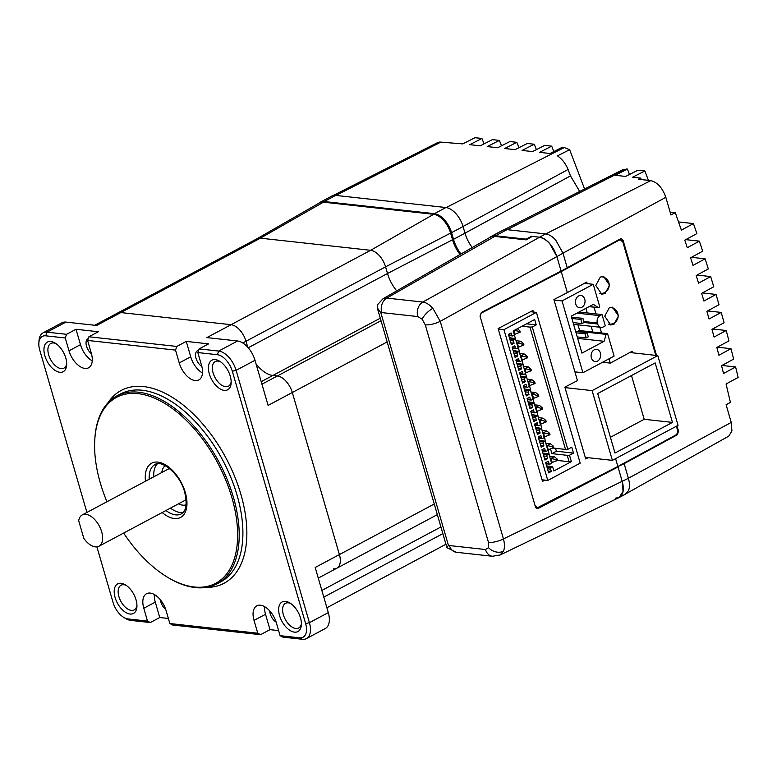 <?xml version="1.0" encoding="UTF-8"?>
<svg xmlns="http://www.w3.org/2000/svg" width="777" height="777" viewBox="0 0 777 777"><rect width="100%" height="100%" fill="white"/><g stroke="black" fill="none" stroke-linecap="round" stroke-linejoin="round"><path stroke-width="1.17" d="M536.217 508.139L538.286 508.372L537.208 508.576L535.44 506.895L480.011 316.103L481.361 312.451L561.081 271.066L556.847 256.468L561.081 271.066L567.239 267.783L563.004 253.185L555.74 240.103C552.34 236.412 548.951 234.343 545.58 233.896L506.973 229.652A22.047 12.228 -118.1 0 0 502.476 230.429L490.986 236.558A22.047 12.228 -118.1 0 0 489.5 237.626M494.716 236.422A21.834 12.102 -118.1 0 0 490.083 237.286L382.954 298.795A17.949 9.946 61.9 0 1 386.771 298.086L494.716 236.422L526.184 239.879L532.284 236.393L539.423 237.179C547.115 239.131 552.923 245.561 556.847 256.468L549.582 243.386C546.182 239.695 542.793 237.626 539.423 237.179L531.429 236.305L531.575 236.8M615.258 498.183L619.24 497.494L625.398 494.211L628.515 490.598C629.817 487.315 629.778 483.216 628.399 478.302L624.164 463.704L617.064 466.88L618.006 466.987L622.251 481.585L618.006 466.987L538.286 508.372M619.24 497.494L622.358 493.881C623.659 490.598 623.62 486.499 622.251 481.585L623.067 491.462L619.026 497.61L500.097 555.001M624.164 463.704L623.164 463.597M460.984 253.992A25.456 14.112 61.9 0 1 453.506 239.326L451.563 232.663A19.26 10.674 -118.1 0 0 434.411 213.665L324.174 201.534A19.26 10.674 -118.1 0 0 320.241 202.214A19.26 10.674 -118.1 0 0 318.871 203.215M472.231 247.542A25.456 14.112 61.9 0 1 464.996 233.197L463.063 226.534A19.26 10.674 -118.1 0 0 445.911 207.537L335.664 195.406A19.26 10.674 -118.1 0 0 331.74 196.086L320.241 202.214M526.291 239.821L526.097 239.151L495.483 235.781A22.047 12.228 -118.1 0 0 490.986 236.558M526.097 239.151L531.429 236.305M626.544 493.424L728.719 436.169L731.934 430.992L731.225 422.435L726.097 404.759L730.419 402.408L726.077 383.993L738.15 377.447L735.605 366.948L723.523 373.514L721.551 365.666L733.653 359.1L730.992 348.669L718.89 355.244L716.85 347.436L728.962 340.86L726.194 330.497L714.073 337.072L711.955 329.312L724.086 322.727L721.211 312.422L709.08 318.997L706.885 311.286L719.016 304.701L716.035 294.444L703.904 301.029L701.631 293.356L713.762 286.771L710.673 276.573L698.552 283.158L696.192 275.524L708.313 268.939L705.118 258.809L693.006 265.384L690.578 257.789L702.68 251.214L699.378 241.142L687.286 247.698L684.78 240.161L696.862 233.595L693.443 223.572L681.38 230.128L675.291 212.645L670.114 212.082M641.21 179.565A1522.269 1184.692 96.3 0 0 640.646 178.088L638.364 179.254L650.737 180.614C657.429 182.245 662.46 187.811 665.831 197.319L670.959 214.996L675.291 212.645M656.526 355.458L623.096 240.384L621.367 238.704L620.328 238.918L567.229 267.735M677 425.913L678.525 431.177L677.253 434.838L676.213 434.722M621.746 464.364L622.659 464.461L677.253 434.838M333.022 195.581L437.519 142.657A16.638 9.227 -118.1 0 1 440.812 142.123L462.781 143.9L474.97 137.714L481.944 138.481L469.755 144.668L480.225 145.823L492.414 139.627L499.388 140.394L487.198 146.591L497.668 147.747L509.858 141.55L516.831 142.317L504.642 148.514L515.112 149.66L527.301 143.473L534.275 144.24L522.086 150.427L532.556 151.583L544.745 145.386L551.719 146.154L539.529 152.35L549.999 153.496L562.189 147.309L564.277 147.543L446.124 207.566M579.7 191.463L570.483 175.893L568.074 169.483C565.714 163.656 562.169 159.11 557.449 155.856L569.648 149.699L564.277 147.543M640.646 178.088L632.624 177.205L644.861 170.989L637.878 170.221L625.65 176.437L615.18 175.291L627.418 169.075L622.95 169.561L503.855 229.875M678.554 221.931L693.443 223.572M721.959 365.452L735.605 366.948M717.346 347.173L730.992 348.669M712.548 328.992L726.194 330.497M707.556 310.917L721.211 312.422M702.379 292.939L716.035 294.444M697.018 275.068L710.673 276.573M691.472 257.304L705.118 258.809M685.732 239.637L699.378 241.142M484.061 143.871A1467.083 1141.753 96.3 0 0 481.944 138.481M501.505 145.794A1467.083 1141.753 96.3 0 0 499.388 140.394M518.949 147.708A1467.083 1141.753 96.3 0 0 516.831 142.317M536.392 149.631A1467.083 1141.753 96.3 0 0 534.275 144.24M553.836 151.554A1467.083 1141.753 96.3 0 0 551.719 146.154M584.586 188.986L569.648 149.699M648.406 180.361A1467.083 1141.753 96.3 0 0 644.861 170.989M629.477 174.495A1467.083 1141.753 96.3 0 0 627.418 169.075M620.104 239.85A2.797 2.176 96.3 0 0 619.774 239.219M600.291 277.098L603.603 276.418L609.566 285.217L605.06 293.512L601.738 294.201L595.784 285.402L600.291 277.098M609.226 307.877L612.548 307.187L618.502 315.986L613.995 324.281L610.683 324.971L604.729 316.171L609.226 307.877M588.15 457.692L585.732 458.945L564.869 387.15L577.457 380.613L553.914 299.582L567.346 292.608L561.237 271.581L619.055 240.19L618.162 240.093M592.822 332.022L591.151 326.272M587.276 312.946L585.945 308.333M481.41 312.422L482.352 312.529C480.642 313.675 480.011 315.384 480.458 317.647L534.994 505.351L537.47 507.721L617.861 466.472L675.679 435.091C677.321 433.935 677.913 432.226 677.466 429.963L676.388 426.233M655.798 355.38L622.931 242.249L620.512 239.889L619.055 240.19M544.93 480.128L542.511 481.381L498.115 328.545L532.935 310.47L533.391 312.043M482.352 312.529L561.237 271.581M617.861 466.472L615.588 458.653M567.346 292.608L586.752 282.07L587.208 283.644M594.055 307.197L595.998 313.908M599.873 327.234L601.544 332.983M609.042 358.799L610.295 363.112L632.128 351.253L632.585 352.826M610.295 363.112L602.573 362.257M581.886 307.236A6.148 4.788 96.3 0 0 585.023 300.631A6.148 4.788 96.3 0 0 580.924 295.483A6.148 4.788 96.3 0 0 578.612 295.959A6.148 4.788 96.3 0 0 575.475 302.564A6.148 4.788 96.3 0 0 579.574 307.711A6.148 4.788 96.3 0 0 581.886 307.236M597.532 361.091A6.148 4.788 96.3 0 0 600.67 354.477A6.148 4.788 96.3 0 0 596.571 349.339A6.148 4.788 96.3 0 0 594.259 349.805A6.148 4.788 96.3 0 0 591.112 356.42A6.148 4.788 96.3 0 0 595.221 361.558A6.148 4.788 96.3 0 0 597.532 361.091M589.219 306.585L598.339 307.595A1.117 0.874 96.3 0 0 599.582 306.157L593.239 284.304L562.043 300.942L582.905 372.737L614.102 356.109L607.75 334.265A1.117 0.874 96.3 0 0 606.118 334.363L578.205 331.293A1.117 0.874 -83.7 0 1 579.147 330.516L607.051 333.595M577.991 324.825L579.661 330.575M598.339 307.595L593.375 304.37L571.212 316.19L581.944 353.117L604.108 341.297L606.118 334.363M574.922 371.862L582.905 372.737M554.059 300.058L562.043 300.942M584.421 283.333L593.239 284.304M573.581 324.339L601.155 327.37A5.585 4.351 -83.7 0 0 603.253 326.942L605.312 325.854L602.029 314.568L579.001 312.033M601.155 327.37A5.585 4.351 -83.7 0 1 597.659 323.999L597.367 322.979A5.585 4.351 -83.7 0 1 599.98 315.666L602.029 314.568M577.661 338.383L604.108 341.297M587.101 332.721L585.042 333.819L586.237 337.917L588.286 336.82L587.101 332.721L575.65 331.458M586.237 337.917L577.243 336.927M585.042 333.819L576.048 332.828M582.07 323.562L584.119 322.465L582.925 318.356L580.875 319.454L582.07 323.562L573.067 322.572M580.875 319.454L571.872 318.463M582.925 318.356L571.483 317.103M508.576 334.926L511.761 335.275A1.117 0.874 -83.7 0 0 512.878 335.858L514.384 335.062L513.189 330.953L534.673 319.502L536.237 324.893L532.274 327L567.812 449.329L565.51 449.427L529.972 327.107L532.274 327M569.522 455.225L571.386 461.635L569.094 461.732L567.229 455.322L569.522 455.225L573.484 453.108L571.775 447.212L567.812 449.329M571.386 461.635L553.865 470.969L552.67 466.87L546.61 465.85M511.761 335.275L511.091 332.964L508.42 334.392L511.402 344.648L514.073 343.22L513.393 340.918A1.117 0.874 -83.7 0 1 513.918 339.452L515.423 338.655L518.104 347.882L516.598 348.688A1.117 0.874 -83.7 0 1 515.481 348.096L514.811 345.784L512.15 347.212L515.122 357.469L517.793 356.041L517.123 353.739A1.117 0.874 -83.7 0 1 517.647 352.272L519.153 351.476L521.833 360.703L520.328 361.509A1.117 0.874 -83.7 0 1 519.211 360.916L518.541 358.605L515.87 360.033L518.851 370.289L521.522 368.871L520.852 366.559A1.117 0.874 -83.7 0 1 521.367 365.093L522.872 364.296L525.553 373.523L524.057 374.329A1.117 0.874 -83.7 0 1 522.931 373.737L522.261 371.435L519.599 372.853L522.571 383.11L525.242 381.692L524.572 379.38A1.117 0.874 -83.7 0 1 525.097 377.913L526.602 377.117L529.283 386.344L527.777 387.15A1.117 0.874 -83.7 0 1 526.66 386.558L525.99 384.256L523.319 385.674L526.301 395.93L528.972 394.512L528.302 392.2A1.117 0.874 -83.7 0 1 528.816 390.744L530.322 389.937L533.003 399.174L531.507 399.97A1.117 0.874 -83.7 0 1 530.38 399.388L529.71 397.076L527.049 398.494L530.021 408.751L532.692 407.333L532.022 405.021A1.117 0.874 -83.7 0 1 532.546 403.564L534.052 402.758L536.732 411.995L535.227 412.791A1.117 0.874 -83.7 0 1 534.11 412.208L533.44 409.897L530.769 411.315L533.75 421.581L536.421 420.153L535.751 417.851A1.117 0.874 -83.7 0 1 536.276 416.385L537.771 415.578L540.452 424.815L538.956 425.611A1.117 0.874 -83.7 0 1 537.83 425.029L537.16 422.717L534.498 424.145L537.48 434.401L540.141 432.974L539.471 430.672A1.117 0.874 -83.7 0 1 539.996 429.205L541.501 428.409L544.182 437.636L542.676 438.432A1.117 0.874 -83.7 0 1 541.559 437.849L540.889 435.538L538.218 436.965L541.2 447.222L543.871 445.794L543.201 443.492A1.117 0.874 -83.7 0 1 543.725 442.026L545.221 441.229L547.902 450.456L546.406 451.262A1.117 0.874 -83.7 0 1 545.289 450.67L544.609 448.358L541.948 449.786L544.93 460.042L547.591 458.624L546.921 456.313A1.117 0.874 -83.7 0 1 547.445 454.846L548.951 454.05L551.631 463.277L550.126 464.083A1.117 0.874 -83.7 0 1 549.009 463.49L548.339 461.188L545.668 462.606L548.649 472.863L551.32 471.445L550.65 469.133A1.117 0.874 -83.7 0 1 551.175 467.667L552.67 466.87M503.962 329.652L547.775 480.439L580.196 463.15L536.392 312.373L503.962 329.652L498.251 329.03M526.563 323.824L536.237 324.893M554.283 456.633L557.07 458.974L557.468 460.334L552.194 462.49L551 458.381L554.283 456.633L549.553 456.109L547.27 445.561L546.454 445.474M550.553 443.813L553.341 446.153L553.739 447.513L552.651 448.086L552.262 446.736L547.27 445.561L550.553 443.813L545.823 443.288L543.55 432.74L546.833 430.992L549.621 433.333L550.009 434.693L544.735 436.839M546.833 430.992L542.103 430.468L539.821 419.92L543.104 418.172L545.891 420.512L546.289 421.862L541.015 424.019M543.104 418.172L538.374 417.647L536.101 407.099L535.285 407.002M534.654 404.827L532.76 398.29M531.555 394.182L535.654 392.521L530.924 392.006L528.651 381.449L531.934 379.7L534.722 382.051L535.11 383.401L529.836 385.557M531.934 379.7L527.194 379.186L525.31 372.649L526.116 372.737L524.922 368.628L524.106 368.541M523.484 366.365L521.202 355.808L524.485 354.059L527.272 356.4L527.661 357.76L522.387 359.916M524.485 354.059L519.745 353.535L517.472 342.987L520.755 341.239L523.543 343.58L523.941 344.939L518.667 347.086M520.755 341.239L516.025 340.714L514.131 334.178L514.937 334.265L513.869 330.594M515.423 338.655L509.362 337.626M519.153 351.476L513.092 350.456M522.872 364.296L516.812 363.277M526.602 377.117L520.541 376.097M530.322 389.937L524.261 388.918M534.052 402.758L527.991 401.738M537.771 415.578L531.711 414.559M541.501 428.409L535.44 427.379M545.221 441.229L539.16 440.209M548.951 454.05L542.89 453.03M569.094 461.732L557.274 460.431M547.775 480.439L542.055 479.807M536.392 312.373L530.516 311.723M522.047 326.233L529.972 327.107M567.229 455.322L551.874 453.632L550.504 448.902M552.777 448.028L565.51 449.427M514.073 343.22L510.887 342.871M517.793 356.041L514.607 355.691M521.522 368.871L518.337 368.521M525.242 381.692L522.057 381.342M528.972 394.512L525.786 394.162M532.692 407.333L529.506 406.983M536.421 420.153L533.236 419.803M540.141 432.974L536.965 432.624M543.871 445.794L540.685 445.444M547.591 458.624L544.415 458.265M551.32 471.445L548.135 471.095M551.874 453.632L556.39 451.223L555.545 448.329M573.484 453.108L556.39 451.223M552.194 462.49L551.379 462.393M552.651 448.086L548.465 449.669M542.734 432.653L548.533 433.916L549.621 433.333M539.005 419.833L544.813 421.095L545.891 420.512M527.836 381.361L533.634 382.624L534.722 382.051M523.475 366.355L528.205 366.88L530.992 369.221L531.39 370.58L526.116 372.737M520.386 355.72L526.184 356.983L527.272 356.4M517.395 328.72L519.823 330.759L520.211 332.119L514.937 334.265M516.656 342.9L522.465 344.162L523.543 343.58M535.654 392.521L538.442 394.871L538.84 396.221L533.566 398.378L532.371 394.279L537.363 395.444L538.442 394.871M534.644 404.827L539.384 405.341L542.171 407.692L542.56 409.042L537.286 411.198M556.381 460.907L555.982 459.557L550.184 458.294M553.341 446.153L552.262 446.736M548.533 433.916L548.931 435.266M544.813 421.095L545.201 422.445M533.634 382.624L534.032 383.984M530.303 371.153L529.914 369.803L524.922 368.628L528.205 366.88M530.992 369.221L529.914 369.803M526.184 356.983L526.583 358.333M519.133 332.692L518.735 331.342L514.393 330.312M519.823 330.759L518.735 331.342M522.465 344.162L522.853 345.512M537.363 395.444L537.752 396.804M533.566 398.378L532.75 398.29M541.482 409.625L541.083 408.265L536.101 407.099L539.384 405.341M542.171 407.692L541.083 408.265M557.07 458.974L555.982 459.557M629.807 352.515L657.789 355.604L678.049 425.349L612.373 460.363L592.113 390.608L657.789 355.604M565.015 387.626L592.113 390.608M585.275 457.381L612.373 460.363M672.455 422.406L655.166 362.917L597.707 393.55L614.995 453.04L672.455 422.406L644.201 419.298L631.487 375.544M610.421 437.305L644.201 419.298M381.75 312.597A11.179 8.702 96.3 0 1 386.771 298.086L422.814 302.049C426.126 302.525 429.487 304.613 432.886 308.304L440.229 321.338L503.447 538.917C504.759 543.861 504.768 547.979 503.467 551.252L500.165 554.963L492.463 556.264A11.179 8.702 96.3 0 1 485.479 549.524L488.529 547.678L488.48 542.414L425.262 324.835L422.154 319.221L417.803 316.569L381.75 312.597A6.77 3.749 -118.1 0 0 380.817 312.665L377.243 307.789L377.447 304.817L382.954 298.795M563.004 253.185L440.229 321.338A11.179 3.293 163.8 0 1 425.262 324.835M256.905 238.801L319.366 202.933A19.037 10.557 61.9 0 1 323.407 202.175L433.653 214.306A19.037 10.557 61.9 0 1 450.611 233.081L452.544 239.753A25.68 14.239 -118.1 0 0 460.071 254.516M256.828 238.84A16.764 9.295 61.9 0 1 260.392 238.17L370.639 250.301A16.764 9.295 61.9 0 1 385.577 266.841L387.509 273.514A27.943 15.491 -118.1 0 0 396.746 290.88A27.943 15.491 -118.1 0 1 387.509 273.514L248.222 347.766M380.817 312.665L448.407 545.279L446.93 547.639L456.42 552.292L492.463 556.264M545.58 233.896L422.814 302.049A11.179 8.702 96.3 0 0 417.803 316.569M628.399 478.302L503.447 538.917A11.179 3.293 163.8 0 1 488.48 542.414M536.052 507.983L536.713 507.634M94.697 325.272L117.414 313.16A16.764 9.295 61.9 0 1 120.833 312.568A16.764 9.295 -118.1 0 0 117.414 313.16L256.973 238.762A16.764 9.295 61.9 0 1 260.392 238.17L370.639 250.301A16.764 9.295 61.9 0 1 385.577 266.841L387.509 273.514L452.544 239.753M387.169 341.938L292.317 392.502A16.764 9.295 -118.1 0 0 277.379 375.971L272.844 375.466A27.943 15.491 61.9 0 1 256.012 363.811A27.943 15.491 -118.1 0 0 272.844 375.466L277.379 375.971A16.764 9.295 61.9 0 1 292.317 392.502L339.403 554.574A16.764 9.295 61.9 0 1 336.829 568.22A16.764 9.295 61.9 0 1 333.411 568.813M242.783 342.958L246.018 341.239L247.756 347.232L246.018 341.239A16.764 9.295 -118.1 0 0 231.08 324.699A16.764 9.295 61.9 0 1 246.018 341.239L385.577 266.841L450.611 233.081M43.046 332.857A19.561 10.849 61.9 0 1 47.038 332.167L66.569 334.314L65.268 337.976L45.726 335.819A16.764 9.295 -118.1 0 0 38.85 343.094L39.015 340.647A19.561 10.849 61.9 0 1 43.046 332.857L61.927 322.785A19.561 10.849 61.9 0 1 65.919 322.096L96.62 325.476L120.833 312.568L231.08 324.699L120.833 312.568L260.392 238.17L323.407 202.175M86.606 514.423A17.745 9.839 -118.1 0 0 82.236 514.928A17.745 9.839 -118.1 0 0 78.7 520.784L83.799 538.325A17.745 9.839 -118.1 0 0 94.571 546.755A17.745 9.839 -118.1 0 0 98.932 546.241A17.745 9.839 -118.1 0 0 100.845 529.39A17.745 9.839 -118.1 0 0 86.606 514.423M169.541 468.531A17.745 9.839 -118.1 0 0 168.434 468.978L82.236 514.928M165.18 465.627A22.358 12.393 -118.1 0 0 161.781 472.523A22.358 12.393 61.9 0 1 165.18 465.627M178.477 503.836A22.358 12.393 -118.1 0 0 181.799 505.001A22.358 12.393 -118.1 0 0 186.101 504.865A22.358 12.393 61.9 0 1 178.477 503.836M98.932 546.241L185.13 500.291A17.745 9.839 -118.1 0 0 186.111 499.621M136.033 599.805A16.764 9.295 61.9 0 1 136.917 606.779A16.764 9.295 61.9 0 1 127.428 613.325A16.764 9.295 61.9 0 1 115.103 597.503A16.764 9.295 61.9 0 1 125.146 584.712A16.764 9.295 61.9 0 1 136.033 599.805M126.262 585.421A13.976 7.751 -118.1 0 0 121.047 585.236A13.976 7.751 -118.1 0 0 118.9 596.6A13.976 7.751 -118.1 0 0 134.188 609.896A13.976 7.751 -118.1 0 0 136.946 605.458M300.495 617.909A16.764 9.295 61.9 0 1 301.379 624.873A16.764 9.295 61.9 0 1 291.88 631.429A16.764 9.295 61.9 0 1 279.565 615.607A16.764 9.295 61.9 0 1 289.607 602.806A16.764 9.295 61.9 0 1 300.495 617.909M290.724 603.515A13.976 7.751 -118.1 0 0 285.509 603.331A13.976 7.751 -118.1 0 0 283.352 614.704A13.976 7.751 -118.1 0 0 298.65 627.991A13.976 7.751 -118.1 0 0 301.408 623.552M230.254 376.136A16.764 9.295 61.9 0 1 231.138 383.11A16.764 9.295 61.9 0 1 221.639 389.656A16.764 9.295 61.9 0 1 209.324 373.834A16.764 9.295 61.9 0 1 219.367 361.043A16.764 9.295 61.9 0 1 230.254 376.136M220.483 361.752A13.976 7.751 -118.1 0 0 215.268 361.558A13.976 7.751 -118.1 0 0 213.121 372.931A13.976 7.751 -118.1 0 0 228.409 386.218A13.976 7.751 -118.1 0 0 231.167 381.789M65.792 358.042A16.764 9.295 61.9 0 1 66.676 365.005A16.764 9.295 61.9 0 1 57.187 371.561A16.764 9.295 61.9 0 1 44.862 355.74A16.764 9.295 61.9 0 1 54.914 342.939A16.764 9.295 61.9 0 1 65.792 358.042M56.022 343.648A13.976 7.751 -118.1 0 0 50.806 343.463A13.976 7.751 -118.1 0 0 48.66 354.836A13.976 7.751 -118.1 0 0 63.947 368.123A13.976 7.751 -118.1 0 0 66.705 363.694M123.65 533.071A105.361 58.421 -118.1 0 0 168.726 577.962A105.361 58.421 -118.1 0 0 231.876 497.562A105.361 58.421 -118.1 0 0 154.438 398.125A105.361 58.421 -118.1 0 0 94.804 439.296A105.361 58.421 -118.1 0 0 100.35 483.09A105.361 58.421 -118.1 0 0 106.944 501.748M94.804 439.296L94.872 438.325A106.478 59.033 61.9 0 1 116.841 395.93A106.478 59.033 61.9 0 1 233.391 497.202A106.478 59.033 61.9 0 1 217.016 583.838A106.478 59.033 61.9 0 1 169.571 578.457L168.726 577.962M183.226 512.383A27.943 15.491 61.9 0 1 170.464 508.109M276.146 622.144A9.227 5.109 61.9 0 1 270.279 613.908A9.227 5.109 61.9 0 1 269.784 610.955M165.705 609.421A9.227 5.109 61.9 0 1 160.81 601.864A9.227 5.109 61.9 0 1 160.392 599.815M201.855 366.482A9.227 5.109 61.9 0 1 196.008 358.265A9.227 5.109 61.9 0 1 197.426 350.757A9.227 5.109 61.9 0 1 198.601 350.417M91.472 353.797A9.227 5.109 61.9 0 1 86.538 346.212A9.227 5.109 61.9 0 1 87.956 338.714A9.227 5.109 61.9 0 1 88.257 338.568M87.597 340.433L88.899 336.771L176.816 346.445L175.515 350.106L87.597 340.433L91.317 353.253A17.881 9.916 -118.1 0 1 88.568 367.803A17.881 9.916 -118.1 0 1 68.988 350.796L65.268 337.976M197.834 352.564L199.145 348.902L218.687 351.058A19.561 10.849 61.9 0 1 236.111 370.347L309.421 622.678A19.561 10.849 61.9 0 1 306.41 638.597A19.561 10.849 61.9 0 1 302.418 639.286L282.886 637.14L280.089 635.673L299.621 637.82A16.764 9.295 -118.1 0 0 305.623 623.581L232.313 371.251A16.764 9.295 -118.1 0 0 217.375 354.71L197.834 352.564L201.564 365.384A17.881 9.916 -118.1 0 1 198.815 379.943A17.881 9.916 -118.1 0 1 179.234 362.927L175.515 350.106M147.513 621.085L150.311 622.552L130.779 620.405A19.561 10.849 61.9 0 1 126.049 618.725L123.922 617.492A16.764 9.295 -118.1 0 0 127.982 618.929L147.513 621.085L143.794 608.255A17.881 9.916 -118.1 0 1 146.542 593.706A17.881 9.916 -118.1 0 1 166.123 610.712L169.842 623.533L257.76 633.216L260.557 634.683L172.64 625.009L169.842 623.533M153.768 476.796A27.943 15.491 61.9 0 1 157.333 463.82M154.351 594.522A17.881 9.916 -118.1 0 0 155.283 602.136L159.751 617.521L168.366 618.463M159.751 617.521L150.311 622.552M264.598 606.652A17.881 9.916 -118.1 0 0 265.53 614.267L269.998 629.652L278.613 630.594M269.998 629.652L260.557 634.683M88.899 336.771L98.339 331.74L76.01 329.283L80.487 344.667A17.881 9.916 -118.1 0 0 92.249 360.868M176.816 346.445L186.257 341.414L190.724 356.798A17.881 9.916 -118.1 0 0 202.486 372.999M199.145 348.902L208.586 343.871L186.257 341.414M433.653 214.306L370.639 250.301L206.867 337.606L237.568 340.986A19.561 10.849 61.9 0 1 254.992 360.285L268.104 405.419L292.317 392.502L339.403 554.574A16.764 9.295 -118.1 0 1 336.829 568.22L437.344 514.636M66.569 334.314L76.01 329.283M434.256 504.011L315.19 567.482L328.302 612.616A19.561 10.849 61.9 0 1 325.291 628.535L306.41 638.597M38.85 343.094A16.764 9.295 -118.1 0 0 39.734 350.058L86.907 512.432M96.911 546.872L113.044 602.389A16.764 9.295 -118.1 0 0 123.922 617.492M280.089 635.673L276.359 622.843A17.881 9.916 -118.1 0 0 256.789 605.837A17.881 9.916 -118.1 0 0 254.03 620.386L257.76 633.216M335.664 195.406L324.174 201.534M445.911 207.537L434.411 213.665M463.063 226.534L451.563 232.663M464.996 233.197L453.506 239.326M506.973 229.652L495.483 235.781M665.831 197.319L562.985 253.137M731.225 422.435L628.389 478.253M440.812 142.123L335.887 195.435M568.074 169.483L463.043 226.486M570.483 175.893L464.986 233.149M626.641 168.988L507.196 229.671M650.737 180.614L545.804 233.926M623.096 240.384L621.445 240.2M677.651 431.08L678.525 431.177M601.087 276.738A8.382 6.527 -83.7 0 1 601.719 276.767A8.382 8.382 0 0 1 604.749 292.502A8.382 8.382 0 0 1 599.893 293.434A8.382 6.527 -83.7 0 1 599.368 293.347M576.952 313.131L599.98 315.666M583.838 321.493L597.367 322.979M584.042 322.504L597.659 323.999M610.023 307.507A8.382 6.527 -83.7 0 1 610.664 307.537A8.382 8.382 0 0 1 613.694 323.271A8.382 8.382 0 0 1 608.828 324.203A8.382 6.527 -83.7 0 1 608.313 324.126M543.288 454.39L547.445 454.846M539.559 441.569L543.725 442.026M535.839 428.749L539.996 429.205M532.109 415.928L536.276 416.385M528.379 403.108L532.546 403.564M524.66 390.277L528.816 390.744M520.93 377.457L525.097 377.913M517.21 364.636L521.367 365.093M513.48 351.816L517.647 352.272M509.761 338.995L513.918 339.452M513.393 340.918L510.217 340.569M517.123 353.739L513.937 353.389M512.305 347.746L515.481 348.096M520.852 366.559L517.667 366.21M516.025 360.567L519.211 360.916M524.572 379.38L521.386 379.03M519.755 373.387L522.931 373.737M528.302 392.2L525.116 391.851M523.475 386.208L526.66 386.558M532.022 405.021L528.836 404.671M527.204 399.028L530.38 399.388M535.751 417.851L532.566 417.492M530.924 411.859L534.11 412.208M539.471 430.672L536.285 430.322M534.654 424.679L537.83 425.029M543.201 443.492L540.015 443.143M538.374 437.5L541.559 437.849M546.921 456.313L543.745 455.963M542.103 450.32L545.289 450.67M550.65 469.133L547.464 468.784M545.823 463.141L549.009 463.49M547.008 467.21L551.175 467.667M503.467 551.252A11.179 8.479 -157.2 0 1 488.529 547.678M432.886 308.304A11.179 3.817 137.9 0 0 422.154 319.221M448.407 545.279A6.77 3.749 -118.1 0 0 449.436 545.561L485.479 549.524M449.436 545.561A11.179 8.702 96.3 0 0 456.42 552.292M380.274 318.201L261.208 381.672M381.002 320.726L261.936 384.197M440.928 526.971L321.853 590.442M442.861 533.634L323.795 597.115M145.484 481.206A30.74 17.045 61.9 0 1 160.402 462.606A30.74 17.045 61.9 0 1 185.295 492.433A30.74 17.045 61.9 0 1 182.352 516.219A30.74 17.045 61.9 0 1 162.179 512.529M165.948 510.518A27.943 15.491 -118.1 0 0 181.303 513.888C186.218 511.237 187.335 503.982 184.664 492.123C180.138 473.863 161.198 459.294 155.011 464.568A27.943 15.491 -118.1 0 0 149.252 479.195M217.016 583.838L220.717 581.876A106.478 59.033 -118.1 0 0 237.082 495.231A106.478 59.033 -118.1 0 0 120.532 393.958L116.841 395.93M108.032 402.729A109.266 60.587 61.9 0 1 176.7 400.204A109.266 60.587 61.9 0 1 240.88 494.327A109.266 60.587 61.9 0 1 206.459 587.363M237.568 340.986L218.687 351.058L217.375 354.71M127.982 618.929L130.779 620.405M299.621 637.82L302.418 639.286M65.919 322.096L47.038 332.167L45.726 335.819M254.992 360.285L236.111 370.347L232.313 371.251M328.302 612.616L309.421 622.678L305.623 623.581M265.53 614.267L254.03 620.386M155.283 602.136L143.794 608.255M190.724 356.798L179.234 362.927M80.487 344.667L68.988 350.796M618.861 239.714L620.512 239.889M537.47 507.721L535.703 507.517M601.719 276.767L601.175 276.709M598.64 307.702L589.102 306.653M610.664 307.537L610.11 307.478M512.461 335.946L508.75 335.538M549.708 464.17L546.008 463.762M545.978 451.34L542.278 450.932M542.259 438.519L538.558 438.111M538.529 425.699L534.829 425.291M534.809 412.878L531.109 412.47M531.079 400.058L527.379 399.65M527.36 387.237L523.659 386.829M523.63 374.417L519.93 374.009M519.91 361.587L516.21 361.179M516.181 348.766L512.48 348.358M377.243 307.789L446.93 547.639M445.949 544.259L326.884 607.74M318.269 578.107L336.829 568.22"/></g></svg>

